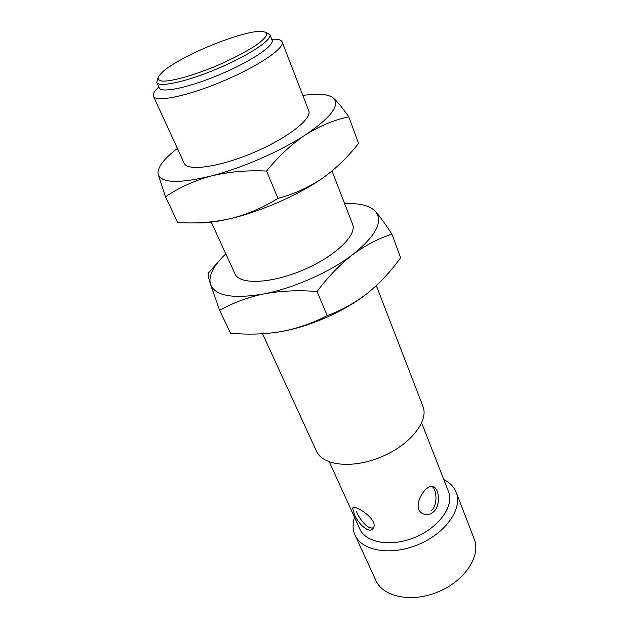 <?xml version="1.0" encoding="UTF-8"?>
<svg xmlns="http://www.w3.org/2000/svg" width="629" height="629" viewBox="0 0 629 629"><rect width="100%" height="100%" fill="white"/><g stroke="black" fill="none" stroke-linecap="round" stroke-linejoin="round"><path stroke-width="0.94" d="M354.19 513.783C357.642 523.564 370.017 535.248 373.484 527.762C378.627 518.941 352.35 502.972 352.704 508.546L354.19 513.783M373.555 527.597C368.122 530.294 359.568 519.287 356.494 511.605M433.931 511.503C440.481 505.173 439.286 490.565 434.521 487.365C427.523 480.658 410.454 506.298 422.028 513.225C426.006 515.536 429.977 514.962 433.931 511.503M434.474 487.333L432.029 486.476C436.699 489.645 438.075 504.293 431.533 510.599M421.674 422.947L448.493 491.587C454.35 505.645 439.474 527.118 415.502 537.135C391.608 547.34 365.842 543.031 359.851 529.028L329.344 461.953M391.953 234.192L400.618 257.756C391.002 271.201 380.026 282.979 367.69 293.098C345.738 310.781 310.168 326.608 280.919 331.64C264.479 334.321 247.669 334.832 230.513 333.173L219.647 310.38C232.699 302.903 247.472 297.407 263.976 293.885C280.691 290.81 298.398 290.024 317.095 291.526C327.968 276.949 339.809 264.667 352.61 254.682C365.575 245.176 378.689 238.352 391.953 234.192C385.498 224.168 379.995 216.565 375.442 211.36C383.517 221.487 375.906 235.93 352.61 254.682C329.95 272.098 293.594 288.208 263.976 293.885C232.706 299.223 214.851 295.968 210.401 284.135L219.647 310.38M367.69 293.098C355.173 302.808 341.673 310.309 327.206 315.616C312.637 323.212 297.21 328.55 280.919 331.64M443.807 479.597C449.861 482.608 453.989 486.877 456.206 492.397L474.227 539.029C481.106 555.761 465.13 580.614 438.555 591.708C412.074 603.022 383.124 597.149 375.922 580.551L355.055 535.13C352.641 529.689 352.46 523.753 354.52 517.313M456.206 492.397C462.842 508.444 445.977 532.999 418.592 544.447C391.293 556.099 361.934 551.075 355.055 535.13M376.323 285.637L422.916 406.24C429.041 420.856 410.454 444.695 381.567 456.796C352.751 469.069 322.701 465.774 316.497 451.197L262.545 333.771M327.206 315.616L317.095 291.526M219.45 260.461L208.183 273.261C207.884 274.551 208.624 278.175 210.401 284.135C208.356 275.581 213.498 265.493 225.835 253.864M322.575 178.18C308.847 187.387 293.995 194.109 278.01 198.355L266.554 171.057C278.474 156.346 291.471 144.261 305.545 134.795C319.799 125.871 334.211 119.887 348.788 116.829L358.546 143.357C348.081 156.896 336.09 168.509 322.575 178.18C298.484 194.982 260.54 211.651 230.23 218.68C216.109 221.974 204.433 223.358 195.202 222.839M278.01 198.355C263.04 207.696 247.111 214.465 230.23 218.68C213.168 222.43 195.666 223.704 177.732 222.509L165.482 196.83C178.778 187.709 193.976 180.767 211.085 176.018C228.429 171.772 246.922 170.113 266.554 171.057M332.033 171.002L352.602 224.246C357.358 235.097 334.832 256.703 302.738 270.179C270.69 283.797 239.507 284.882 235.042 273.906L211.265 222.147M344.653 203.67C359.56 203.002 369.828 205.573 375.442 211.36M348.788 116.829C342.553 107.866 337.372 101.568 333.252 97.943C340.47 104.972 331.231 117.253 305.545 134.795C280.62 151.204 241.772 168.179 211.085 176.018C178.778 183.747 161.134 183.141 158.154 174.186L165.482 196.83M180.9 59.747C204.708 46.444 241.159 32.912 257.678 31.45C262.977 31.175 266.083 31.969 266.971 33.832C266.429 36.301 263.457 39.643 258.047 43.849C247.755 50.933 233.886 58.277 216.439 65.88C193.724 75.338 172.33 81.338 162.707 81.149C158.854 80.598 157.423 79.018 158.406 76.408L163.005 71.439C167.204 67.924 173.172 64.024 180.9 59.747M266.523 32.724L269.904 34.642C272.436 39.729 248.597 55.588 217.603 68.64C186.64 81.762 158.65 87.793 156.763 82.438L157.745 78.672M269.904 34.642L272.098 40.256C274.684 45.485 250.963 61.453 220.064 74.466C189.187 87.549 161.213 93.414 159.263 87.926L156.763 82.438M271.728 39.297C277.735 38.896 281.21 39.761 282.146 41.884C285.149 47.961 258.26 66.304 222.91 81.196C187.584 96.158 155.693 102.645 153.421 96.253C152.556 94.106 154.357 91.016 158.83 86.983M282.146 41.884L308.737 110.704C312.44 118.708 287.256 138.404 253.133 152.761C219.057 167.212 187.379 171.536 184.226 163.304L153.421 96.253M158.154 174.186C157.171 167.605 163.587 159.019 177.402 148.444M302.84 95.451C317.991 93.218 328.134 94.043 333.252 97.943M353.765 507.54L352.704 508.546"/></g></svg>

